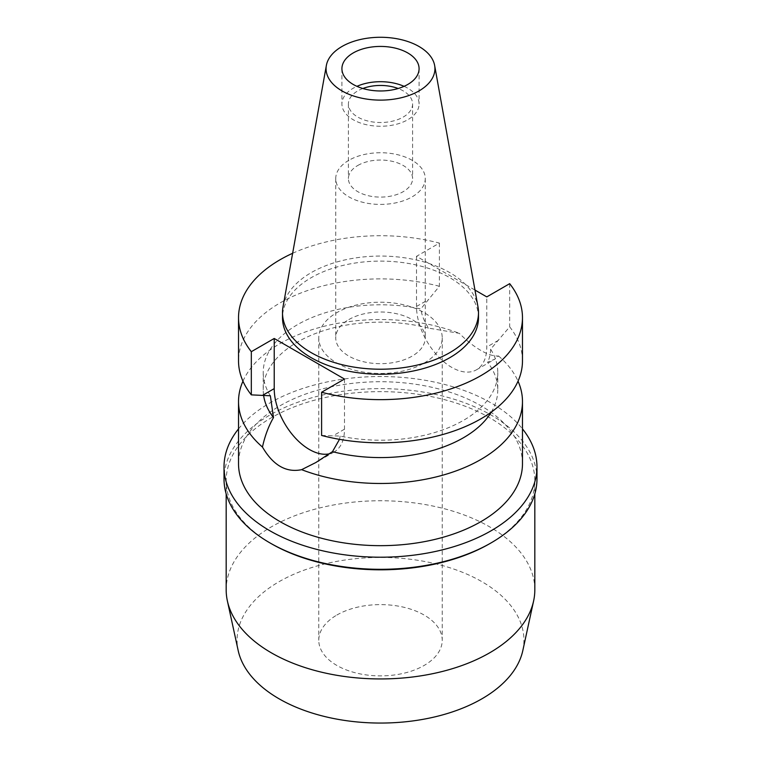 <?xml version="1.0" encoding="UTF-8"?>
<svg xmlns="http://www.w3.org/2000/svg" width="761" height="761" viewBox="0 0 761 761"><rect width="100%" height="100%" fill="white"/><g stroke="black" fill="none" stroke-linecap="round" stroke-linejoin="round"><path stroke-width="0.57" stroke-dasharray="3.81 2.85" d="M283.025 306.807A97.998 56.58 180 0 1 311.211 272.638A97.998 56.58 180 0 1 413.28 259.32A97.998 56.58 180 0 1 477.975 306.807M478.498 317.679A97.998 56.58 0 0 0 417.998 265.408A97.998 56.58 0 0 0 311.211 277.679A97.998 56.58 0 0 0 282.502 317.679M292.633 253.289A141.974 81.969 180 0 1 439.401 243.101L416.514 256.314L474.969 290.065M416.514 256.314L416.514 306.464A49.693 28.69 -120 0 0 451.644 367.325A49.693 28.69 -120 0 0 476.491 369.789A49.693 28.69 -120 0 0 486.783 347.035L486.783 296.895M439.401 243.101L439.401 286.279L420.823 308.918A117.28 67.71 180 0 0 297.57 324.624A117.28 67.71 180 0 0 263.22 372.5L263.22 389.87A117.28 67.71 0 0 0 263.601 395.378M270.364 395.777A117.28 67.71 180 0 1 263.22 372.5M439.401 286.279A141.974 81.969 0 0 0 280.105 302.897A141.974 81.969 0 0 0 238.526 360.857M344.486 379.045L344.486 429.194A49.693 28.69 60 0 1 334.203 451.939A49.693 28.69 60 0 1 329.513 453.775M321.599 435.444L340.177 436.082A117.28 67.71 180 0 0 463.43 420.376A117.28 67.71 180 0 0 497.78 372.5L497.78 389.87A117.28 67.71 0 0 0 487.506 362.15L494.859 359.182L498.55 355.977C493.727 356.348 487.839 354.502 480.895 350.44C473.846 346.417 466.674 340.728 459.368 333.356L428.51 328.096C424.296 321.561 421.737 315.168 420.823 308.918M522.474 360.857A141.974 81.969 0 0 0 509.68 326.85L490.636 349.213A117.28 67.71 180 0 1 497.78 372.5M509.68 283.672L509.68 326.85M490.636 349.213C490.36 354.788 489.313 359.106 487.506 362.15M242.959 381.185A141.974 81.969 180 0 1 280.105 343.553A141.974 81.969 180 0 1 459.368 333.356M428.51 328.096A117.28 67.71 0 0 0 297.57 341.993A117.28 67.71 0 0 0 263.22 389.87M339.492 439.335L340.177 436.082M522.474 463.696A141.974 81.969 0 0 0 434.835 387.967A141.974 81.969 0 0 0 280.105 405.737A141.974 81.969 0 0 0 238.526 463.696M491.264 412.139A117.28 67.71 0 0 0 497.78 389.87M498.55 355.977A141.974 81.969 180 0 1 518.041 381.185M238.526 428.881A156.481 90.34 180 0 1 269.851 402.988A156.481 90.34 180 0 1 522.474 428.881M536.981 478.964A156.481 90.34 0 0 0 440.381 395.501A156.481 90.34 0 0 0 269.851 415.078A156.481 90.34 0 0 0 224.019 478.964M271.382 543.725A154.321 89.094 180 0 1 226.179 480.724A154.321 89.094 180 0 1 271.382 417.732A154.321 89.094 180 0 1 439.554 398.412A154.321 89.094 180 0 1 534.821 480.724A154.321 89.094 180 0 1 489.627 543.725M534.821 589.842A154.321 89.094 0 0 0 439.554 507.53A154.321 89.094 0 0 0 271.382 526.85A154.321 89.094 0 0 0 226.179 589.842M522.817 650.569A143.439 82.816 0 0 0 443.558 565.87A143.439 82.816 0 0 0 279.078 581.689A143.439 82.816 0 0 0 238.183 650.569M336.847 615.05A61.727 35.634 180 0 1 404.12 607.326A61.727 35.634 180 0 1 442.227 640.248A61.727 35.634 180 0 1 424.153 665.447A61.727 35.634 180 0 1 356.88 673.171A61.727 35.634 180 0 1 318.773 640.248A61.727 35.634 180 0 1 336.847 615.05M424.153 363.045A61.727 35.634 0 0 0 442.227 337.836A61.727 35.634 0 0 0 404.12 304.914A61.727 35.634 0 0 0 336.847 312.638A61.727 35.634 0 0 0 318.773 337.836A61.727 35.634 0 0 0 356.88 370.769A61.727 35.634 0 0 0 424.153 363.045M348.852 319.572A44.756 25.836 180 0 1 397.623 313.97A44.756 25.836 180 0 1 425.256 337.836A44.756 25.836 180 0 1 412.148 356.11A44.756 25.836 180 0 1 363.377 361.713A44.756 25.836 180 0 1 335.744 337.836A44.756 25.836 180 0 1 348.852 319.572M348.852 160.305A44.756 25.836 0 0 0 335.744 178.578A44.756 25.836 0 0 0 363.377 202.445A44.756 25.836 0 0 0 412.148 196.842A44.756 25.836 0 0 0 425.256 178.578A44.756 25.836 0 0 0 397.623 154.702A44.756 25.836 0 0 0 348.852 160.305M357.803 165.47A32.095 18.53 180 0 1 392.781 161.456A32.095 18.53 180 0 1 412.595 178.578A32.095 18.53 180 0 1 403.197 191.677A32.095 18.53 180 0 1 368.219 195.691A32.095 18.53 180 0 1 348.405 178.578A32.095 18.53 180 0 1 357.803 165.47M362.845 88.504A32.095 18.53 0 0 0 357.803 90.873A32.095 18.53 0 0 0 348.405 103.981A32.095 18.53 0 0 0 368.219 121.104A32.095 18.53 0 0 0 403.197 117.08A32.095 18.53 0 0 0 412.595 103.981A32.095 18.53 0 0 0 398.155 88.504M404.053 86.335A38.583 22.278 180 0 1 419.083 103.981A38.583 22.278 180 0 1 407.782 119.734A38.583 22.278 180 0 1 365.737 124.557A38.583 22.278 180 0 1 341.917 103.981A38.583 22.278 180 0 1 353.218 88.228A38.583 22.278 180 0 1 356.947 86.335M416.514 306.464L428.148 299.748M344.486 429.194L332.852 435.91M498.426 340.319L486.783 347.035M476.491 369.789L494.859 359.182M334.203 451.939L315.825 462.545M226.179 480.724L226.179 493.927M534.821 480.724L534.821 493.927M442.227 337.836L442.227 640.248M318.773 337.836L318.773 640.248M425.256 178.578L425.256 337.836M335.744 178.578L335.744 337.836M412.595 103.981L412.595 178.578M348.405 103.981L348.405 178.578M419.083 68.699L419.083 103.981M341.917 68.699L341.917 103.981"/><path stroke-width="1.14" d="M342.012 46.478A54.421 31.42 180 0 1 398.707 39.087A54.421 31.42 180 0 1 434.636 65.456A54.421 31.42 180 0 1 418.988 90.92A54.421 31.42 180 0 1 357.109 97.066A54.421 31.42 180 0 1 326.364 65.456A54.421 31.42 180 0 1 342.012 46.478M353.218 52.947A38.583 22.278 0 0 0 341.917 68.699A38.583 22.278 0 0 0 365.737 89.275A38.583 22.278 0 0 0 407.782 84.452A38.583 22.278 0 0 0 419.083 68.699A38.583 22.278 0 0 0 395.263 48.124A38.583 22.278 0 0 0 353.218 52.947M434.636 65.456L477.975 306.807A97.998 56.58 180 0 1 478.498 312.638A97.998 56.58 180 0 1 449.789 352.647A97.998 56.58 180 0 1 343.002 364.909A97.998 56.58 180 0 1 282.502 312.638A97.998 56.58 180 0 1 283.025 306.807L326.364 65.456M282.502 312.638L282.502 317.679A97.998 56.58 0 0 0 343.002 369.951A97.998 56.58 0 0 0 449.789 357.689A97.998 56.58 0 0 0 478.498 317.679L478.498 312.638M474.969 290.065L486.783 296.895L509.68 283.672A141.974 81.969 180 0 1 522.474 317.679A141.974 81.969 180 0 1 480.895 375.639A141.974 81.969 180 0 1 321.599 392.257L344.486 379.045L274.217 338.474L251.32 351.687A141.974 81.969 180 0 1 238.526 317.679A141.974 81.969 180 0 1 280.105 259.72A141.974 81.969 180 0 1 292.633 253.289M238.526 317.679L238.526 360.857A141.974 81.969 0 0 0 251.32 394.864L270.364 395.777L273.494 417.589C268.614 426.046 264.933 435.872 262.45 447.049A141.974 81.969 180 0 1 238.526 401.513A141.974 81.969 180 0 1 242.959 381.185M251.32 351.687L251.32 394.864M329.513 453.775A49.693 28.69 60 0 1 309.356 449.475A49.693 28.69 60 0 1 274.217 388.624L274.217 338.474M522.474 317.679L522.474 360.857A141.974 81.969 0 0 1 480.895 418.816A141.974 81.969 0 0 1 321.599 435.444L321.599 392.257M263.601 395.378A117.28 67.71 0 0 0 273.494 417.589M262.45 447.049C273.113 465.313 286.174 472.857 301.632 469.67L315.825 462.545L332.49 451.654L339.492 439.335M238.526 401.513L238.526 463.696A141.974 81.969 0 0 0 326.165 539.425A141.974 81.969 0 0 0 480.895 521.656A141.974 81.969 0 0 0 522.474 463.696L522.474 401.513A141.974 81.969 180 0 1 480.895 459.473A141.974 81.969 180 0 1 301.632 469.67M332.49 451.654A117.28 67.71 0 0 0 463.43 437.756A117.28 67.71 0 0 0 491.264 412.139M518.041 381.185A141.974 81.969 180 0 1 522.474 401.513M522.474 428.881A156.481 90.34 180 0 1 536.981 466.864A156.481 90.34 180 0 1 491.149 530.75A156.481 90.34 180 0 1 320.619 550.336A156.481 90.34 180 0 1 224.019 466.864A156.481 90.34 180 0 1 238.526 428.881M224.019 466.864L224.019 478.964A156.481 90.34 0 0 0 269.851 542.85A156.481 90.34 0 0 0 491.149 542.85L491.149 542.85A156.481 90.34 0 0 0 536.981 478.964L536.981 466.864M489.618 543.725L491.149 542.85L489.618 543.725A154.321 89.094 180 0 1 489.618 543.725L489.618 543.725A154.321 89.094 180 0 1 271.382 543.725L269.851 542.85M226.179 493.927L226.179 589.842A154.321 89.094 0 0 0 227.387 600.952A154.321 89.094 0 0 0 330.464 674.132A154.321 89.094 0 0 0 489.618 652.843A154.321 89.094 0 0 0 533.613 600.952A154.321 89.094 0 0 0 534.821 589.842L534.821 493.927M227.387 600.952L238.183 650.569A143.439 82.816 0 0 0 333.993 718.584A143.439 82.816 0 0 0 481.922 698.807A143.439 82.816 0 0 0 522.817 650.569L533.613 600.952M398.155 88.504A32.095 18.53 0 0 0 362.845 88.504M356.947 86.335A38.583 22.278 180 0 1 404.053 86.335M262.574 395.34L274.217 388.624"/></g></svg>
